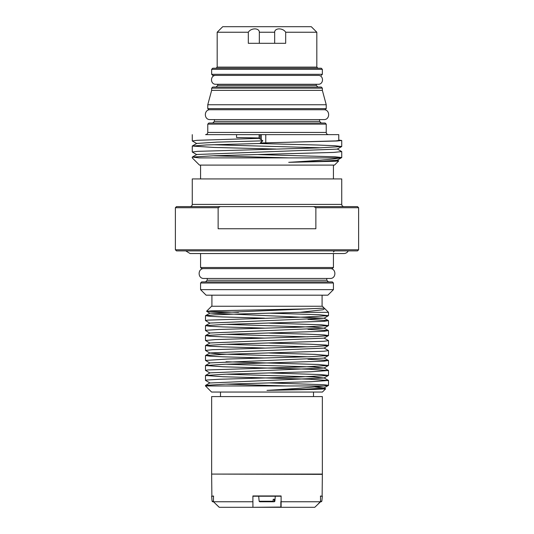 <?xml version="1.0" encoding="UTF-8"?>
<svg xmlns="http://www.w3.org/2000/svg" width="534" height="534" viewBox="0 0 534 534"><rect width="100%" height="100%" fill="white"/><g stroke="black" fill="none" stroke-linecap="round" stroke-linejoin="round"><path stroke-width="0.8" d="M323.878 109.737L210.122 109.737C203.768 109.43 203.768 119.89 210.122 119.589L323.878 119.589C330.232 119.89 330.232 109.43 323.878 109.737M330.105 268.602L203.895 268.602C197.54 268.302 197.54 278.761 203.895 278.461L330.105 278.461C336.46 278.761 336.46 268.302 330.105 268.602M316.822 32.234L311.282 26.7L222.718 26.7L217.178 32.234L248.317 32.234C250.746 28.142 258.383 27.581 259.33 31.7L259.597 32.234L274.403 32.234L274.67 31.7C275.617 27.581 283.254 28.142 285.683 32.234L316.822 32.234L316.822 67.11L217.178 67.11L216.07 68.219M285.683 32.234L285.683 43.307L248.317 43.307L248.317 32.234M267 68.219L317.93 68.219L316.822 67.11M211.644 69.327L322.356 69.327L321.248 68.219L212.752 68.219L211.644 69.327L211.644 74.306L212.752 75.414L318.204 75.414C323.918 75.14 323.918 84.546 318.204 84.272L215.796 84.272C210.082 84.546 210.082 75.14 215.796 75.414M208.874 109.737L325.126 109.737L326.234 108.629L207.766 108.629L208.874 109.737M211.644 88.143L322.356 88.143L321.248 87.035L212.752 87.035L211.644 88.143L211.644 90.359L322.356 90.359L326.234 104.751L207.766 104.751L207.766 108.629M316.268 84.272L316.268 85.38L217.732 85.38L216.07 87.035L267 87.035M337.234 160.033L338.703 160.921L334.865 161.268L288.727 162.323C315.394 160.801 332.589 159.326 340.325 157.89L341.727 157.55L335.152 156.809L258.076 154.573M196.766 154.653L192.273 152.016L197.814 151.336L318.197 147.918L341.673 146.55L335.158 145.735L316.589 144.988L258.069 143.499M196.766 143.579L192.267 140.943L197.233 140.302L259.11 138.359L262.855 140.836L260.312 142.945L267 142.812L267 143.292L267 142.805L337.268 140.989L341.74 140.475L338.77 140.055M288.727 162.323L322.97 161.255L337.234 160.187L341.667 157.623M288.727 157.89L212.826 155.788M337.241 148.959L341.733 151.596L333.59 152.424L214.154 155.748L192.333 157.056L196.766 154.5L337.241 149.113L341.673 146.55M321.168 147.818L212.832 144.721M196.739 143.439L216.924 142.131L262.855 140.836M267 143.292L206.538 144.948L192.273 146.056L214.154 147.444L275.931 149.039M192.333 157.056L199.202 157.89M260.192 138.713L260.192 134.641L205.557 134.641C206.898 134.515 207.639 133.774 207.766 132.432L207.766 124.128L326.234 124.128L326.234 132.432L207.766 132.432M236.555 134.641L236.555 137.518L259.11 137.986M340.325 157.89L199.195 157.89M265.772 142.885L265.772 134.641L261.313 134.641L261.313 139.868M260.192 134.641L261.313 134.641M265.772 134.641L338.77 134.641L338.77 140.475L335.919 140.896L267 142.858M192.267 157.13L192.267 157.89L199.469 165.093L334.531 165.093L338.703 160.921M326.234 124.128L325.126 123.02L208.874 123.02L207.766 124.128M267 123.02L321.248 123.02L319.586 121.358L214.414 121.358L212.752 123.02L267 123.02M333.43 178.93L333.43 165.093M192.267 178.93L341.733 178.93L341.733 204.395L192.267 204.395L192.267 178.93M341.733 204.395C341.847 205.723 342.588 206.464 343.943 206.605L190.057 206.605C191.399 206.478 192.14 205.737 192.267 204.395M315.861 207.713L358.614 207.713L357.506 206.605L313.752 206.605L315.861 207.713L315.861 228.752L218.139 228.752L218.139 207.713L220.248 206.605L176.494 206.605L175.386 207.713L218.139 207.713M220.248 206.605L313.752 206.605M176.494 250.893L357.506 250.893L358.614 249.785L175.386 249.785L176.494 250.893M185.739 250.893L190.111 253.55L343.889 253.55C345.838 253.476 347.3 252.589 348.261 250.893M334.531 250.893L333.43 252.001M333.43 253.55L333.43 267.501L200.57 267.501L201.678 268.602L332.322 268.602L333.43 267.501M324.438 308.358L324.732 308.565L323.003 309.747L299.934 312.337L238.551 313.992L215.115 314.826L205.557 315.654L209.935 316.328L222.618 316.936L264.45 318.151M307.964 319.372L328.45 320.634L323.958 321.321L224.988 324.392L205.557 325.62L209.935 326.294L222.611 326.901L264.45 328.11M307.964 329.331L328.45 330.599L323.958 331.28L225.021 334.351L205.557 335.579L209.929 336.26L222.611 336.867L264.45 338.075M324.011 338.002L328.51 340.632L323.951 341.246L225.014 344.317L205.55 345.545L209.929 346.219L222.618 346.826L264.45 348.041M324.011 347.968L328.503 350.598L323.951 351.212L224.968 354.282L205.55 355.51L209.935 356.185L222.618 356.792L264.45 358.007M307.964 359.228L328.443 360.49L323.958 361.178L224.954 364.248L205.49 365.543L223.018 366.771L308.986 369.228L328.51 370.529L310.975 371.751L224.981 374.207L205.497 375.509L223.032 376.737L309.032 379.193L328.51 380.488L310.982 381.717L225.014 384.173L205.557 385.401L208.373 385.962M321.234 388.398L325.279 388.906L315.274 389.399L267 390.387C292.725 388.859 311.682 387.384 323.871 385.962L328.51 385.341L323.851 384.72L269.55 382.918M238.478 312.337L206.885 311.362L211.063 310.868L307.17 308.892L324.231 308.131L209.989 313.091L324.018 318.224L209.989 323.057L205.557 325.62M226.036 324.352L313.178 327.115L324.018 328.19L209.989 333.016L205.557 335.579M226.036 334.317L307.964 336.854M209.989 343.135L205.49 340.505L215.422 339.591L317.677 336.473L328.443 335.592L324.011 338.156L209.982 342.982L205.55 345.545M226.036 344.283L307.964 346.82M307.964 356.785L220.829 354.022L209.982 353.101L205.49 350.464L212.459 349.703L314.119 346.593L328.443 345.558L324.011 348.121L209.982 352.947L205.55 355.51M209.989 363.067L205.49 360.43L227.618 359.042L310.134 356.705L328.443 355.517L324.011 358.08L209.989 362.913L205.557 365.476M226.036 364.208L313.144 366.971L324.011 368.046L209.989 372.872L205.557 375.435M226.036 374.174L313.178 376.937L324.018 378.005L209.989 382.991L205.557 380.428L206.645 380.048L219.361 379.274L301.029 376.937L328.45 375.449L321.348 374.601L269.55 372.952M226.036 384.14L286.518 385.962M314.733 386.976L324.011 387.978L306.362 389.179L267 390.387M209.989 373.026L205.497 370.396L208.053 369.935L305.755 366.825L328.45 365.483L318.357 364.488L226.036 361.765M328.443 355.517L314.893 354.376L269.55 353.021M328.443 345.558L326.06 345.037L310.995 344.256L269.55 343.062M328.443 335.592L324.151 334.918L306.696 334.144L269.55 333.096M209.989 333.169L205.557 330.606L206.491 330.252L218.853 329.471L300.348 327.142L328.45 325.627L321.722 324.805L269.55 323.13M209.989 323.21L205.497 320.574L207.826 320.133L305.128 317.022L328.45 315.661L318.798 314.686L269.55 313.164M324.231 308.131L322.416 306.249L211.584 306.249L206.585 311.242M323.878 385.962L205.49 385.962L205.49 385.475M299.934 312.337L328.51 312.337L299.934 312.337M205.49 385.962L211.584 392.049L322.416 392.049L325.66 388.805M313.498 396.588L313.498 392.049M211.644 396.588L322.356 396.588L322.356 474.085L211.644 474.085L211.644 396.588M211.918 474.085L322.356 474.366L322.129 496.226M320.527 495.999C322.963 495.999 322.963 495.999 320.52 496.006L320.527 501.766L281.111 501.766L281.104 495.952L252.896 495.952L252.896 501.766L213.473 501.766L213.473 495.999C211.037 495.999 211.037 495.999 213.48 496.006M216.303 504.496L219.22 507.3L281.064 507.3M281.104 495.952L281.118 507.3L314.78 507.3L320.527 501.766L321.835 501.259L322.356 496.226L320.367 496.226M213.473 501.766L212.639 501.766L213.473 501.766L219.274 507.3M317.697 504.496L320.307 501.673M213.473 501.259L212.085 501.259L211.644 496.226L213.64 496.226M280.837 501.646L280.837 507.066L252.929 507.3L252.896 495.952M321.281 501.766L320.513 501.78M253.163 496.219L280.837 496.226M273.068 501.259L259.137 501.259L259.691 501.766L272.594 501.766L273.068 501.259L273.221 499.277L274.369 499.277L274.222 501.259L273.748 501.766L261.406 501.766L273.748 501.766M273.221 499.277L274.369 499.277M259.691 501.766L272.594 501.766M206.111 295.175L327.889 295.175L333.43 289.642L200.57 289.642L206.111 295.175M333.43 283L200.57 283L201.678 281.892L332.322 281.892L333.43 283L333.43 289.642M267 281.892L328.443 281.892L326.781 280.23L207.219 280.23L205.557 281.892L267 281.892M322.356 69.327L322.356 74.306L211.644 74.306M259.33 31.7L259.33 43.307M274.67 31.7L274.67 43.307M259.11 134.641L259.11 138.359M261.313 141.877L261.313 142.945M321.835 501.259L320.527 501.259M275.304 496.226L274.863 501.259L274.222 501.259M217.178 32.234L217.178 67.11M322.356 74.306L321.248 75.414M326.234 104.751L326.234 108.629M211.644 90.359L207.766 104.751M322.356 88.143L322.356 90.359M316.268 85.38L317.93 87.035M217.732 84.272L217.732 85.38M196.766 143.426L192.333 145.982M341.733 157.55L341.733 151.616M341.733 146.483L341.733 140.475M192.267 152.016L192.267 146.056M192.267 140.943L192.267 134.641M326.234 132.432C326.347 133.76 327.088 134.501 328.443 134.641M214.414 119.589L214.414 121.358M319.586 119.589L319.586 121.358M200.57 178.93L200.57 165.093M175.386 207.713L175.386 249.785M358.614 207.713L358.614 249.785M200.57 253.55L200.57 267.501M205.557 315.654L209.989 313.091M328.45 320.634L324.018 318.07M328.45 330.599L324.018 328.036M328.443 360.49L324.011 357.927M328.45 370.456L324.018 367.893M328.45 380.422L324.018 377.858M205.557 385.401L209.989 382.838M325.64 388.765L324.011 387.824M324.004 308.105L324.478 308.378M209.989 313.244L206.605 311.289M324.018 318.224L328.45 315.661M324.018 328.19L328.45 325.627M324.011 368.046L328.45 365.483M324.018 378.005L328.45 375.449M324.011 387.978L328.45 385.414M205.49 315.721L205.49 320.574M205.49 325.687L205.49 330.539M205.49 335.652L205.49 340.492M205.49 345.618L205.49 350.444M205.49 355.577L205.49 360.43M205.49 365.543L205.49 370.396M205.49 375.509L205.49 380.362M324.732 308.559L328.51 312.337L328.51 315.594M328.51 320.707L328.51 325.553M328.51 330.673L328.51 335.519M328.51 340.632L328.51 345.485M328.51 350.598L328.51 355.45M328.51 360.563L328.51 365.41M328.51 370.536L328.51 375.375M328.51 380.488L328.51 385.341M220.502 396.588L220.502 392.049M211.644 474.366L211.871 496.226M212.085 501.259L212.639 501.766M259.137 501.259L258.696 496.226M274.863 501.259L274.309 501.766M211.918 295.175L211.918 306.249M322.082 295.175L322.082 306.249M200.57 283L200.57 289.642M207.219 278.461L207.219 280.23M326.781 278.461L326.781 280.23"/></g></svg>
